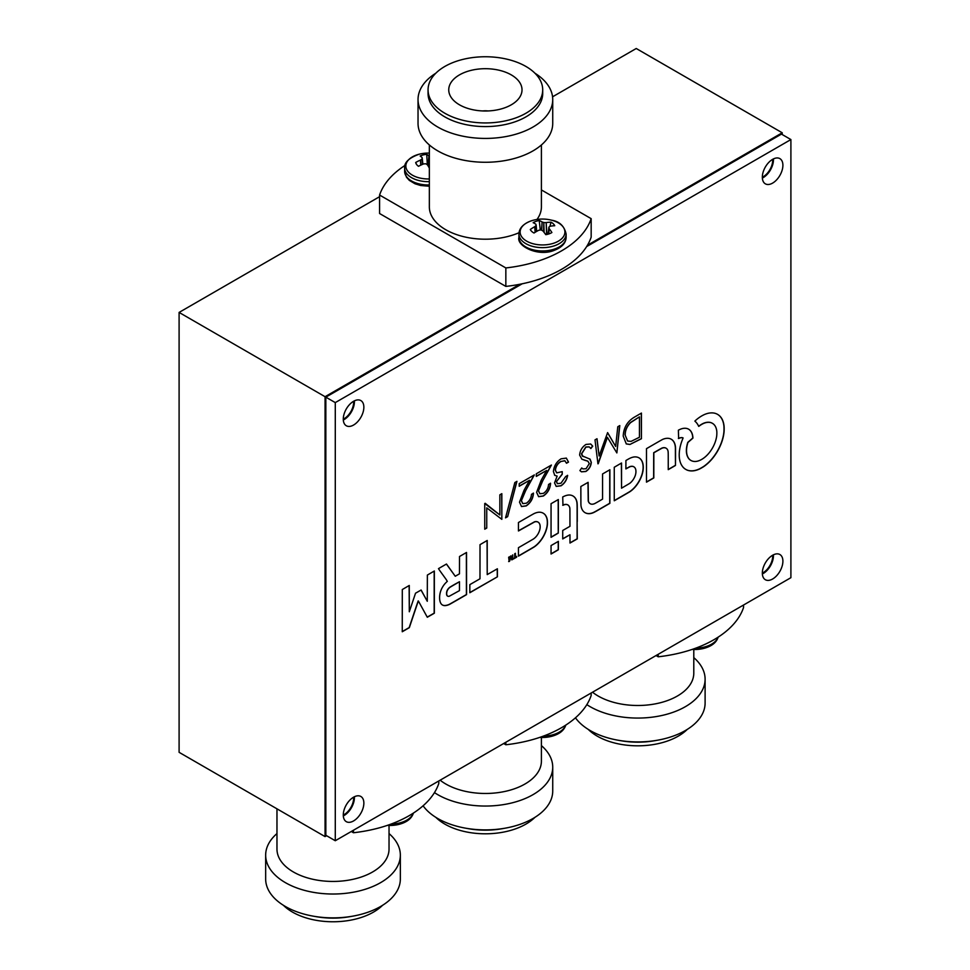 <?xml version="1.0" encoding="UTF-8"?>
<svg xmlns="http://www.w3.org/2000/svg" width="970" height="970" viewBox="0 0 970 970"><rect width="100%" height="100%" fill="white"/><g stroke="black" fill="none" stroke-linecap="round" stroke-linejoin="round"><path stroke-width="1.45" d="M343.283 419.149A13.471 7.772 120 0 0 344.12 418.7A13.471 7.772 120 0 0 353.613 401.265M762.335 177.207A13.471 7.772 120 0 0 763.172 176.77A13.471 7.772 120 0 0 772.654 159.322M343.283 815.043A13.471 7.772 120 0 0 344.12 814.606A13.471 7.772 120 0 0 353.613 797.158M762.335 573.064A14.55 8.403 120 0 0 765.342 579.721A14.55 8.403 120 0 0 776.558 575.828A14.55 8.403 120 0 0 782.899 561.181A14.55 8.403 120 0 0 779.892 554.525A14.55 8.403 120 0 0 768.677 558.429A14.55 8.403 120 0 0 762.335 573.064A13.471 7.772 120 0 0 763.172 572.664A13.471 7.772 120 0 0 772.654 555.228M519.811 284.283L325.071 396.706L325.071 836.601L326.599 835.716M782.22 134.539L782.22 132.781L587.48 245.216M379.585 196.68L179.098 312.425L179.098 752.32L325.071 836.601M782.22 132.781L636.235 48.5L552.561 96.806M325.071 396.706L179.098 312.425M429.346 144.954L429.346 206.852A56.03 32.349 0 0 0 445.763 229.732A56.03 32.349 0 0 0 519.011 232.727M536.968 219.475A56.03 32.349 0 0 0 541.405 206.852L541.405 144.954M435.833 73.211A67.342 38.885 0 0 0 418.034 99.534L418.034 123.384A67.342 38.885 0 0 0 437.761 150.871A67.342 38.885 0 0 0 511.154 159.31A67.342 38.885 0 0 0 552.73 123.384L552.73 99.534A67.342 38.885 0 0 0 534.931 73.211M418.034 99.534A67.342 38.885 0 0 0 437.761 127.034A67.342 38.885 0 0 0 511.154 135.46A67.342 38.885 0 0 0 552.73 99.534M428.061 89.846L428.061 93.496A57.327 33.089 0 0 0 444.842 116.897A57.327 33.089 0 0 0 507.322 124.063A57.327 33.089 0 0 0 542.703 93.496L542.703 89.846A57.327 33.089 0 0 0 525.91 66.445A57.327 33.089 0 0 0 463.442 59.267A57.327 33.089 0 0 0 428.061 89.846A57.327 33.089 0 0 0 444.842 113.248A57.327 33.089 0 0 0 507.322 120.425A57.327 33.089 0 0 0 542.703 89.846M511.287 74.896A36.63 21.146 0 0 0 471.359 70.301A36.63 21.146 0 0 0 448.746 89.846A36.63 21.146 0 0 0 459.477 104.808A36.63 21.146 0 0 0 499.404 109.392A36.63 21.146 0 0 0 522.018 89.846A36.63 21.146 0 0 0 511.287 74.896M487.983 110.944A13.095 7.554 0 0 0 482.781 110.944M591.166 218.662A107.755 62.213 0 0 1 505.843 267.938L505.843 286.405A107.755 62.213 0 0 0 591.166 237.141L591.166 218.662L541.405 189.938M505.843 267.938L379.585 195.043L379.585 213.521L505.843 286.405M404.987 165.446A107.755 62.213 0 0 0 379.585 195.043M428.073 165.834L428.922 155.988A36.605 13.604 -99.7 0 0 426.727 154.375A12.646 7.299 0 0 0 423.247 154.921A12.646 7.299 0 0 0 420.168 156.012A36.605 9.918 71.9 0 1 422.132 157.673L422.18 157.807A36.496 1.443 85.5 0 0 422.192 158.716L422.774 164.257M420.762 165.155L420.471 160.086A36.605 29.197 139.3 0 0 415.681 162.499A12.646 7.299 0 0 0 416.021 163.506A12.646 7.299 0 0 0 416.615 164.512A12.646 7.299 0 0 0 418.507 166.294A36.605 25.511 -33.3 0 1 423.393 164.003L423.672 163.93A36.496 27.851 -1.2 0 1 425.515 163.772L426.048 163.894A36.496 19.436 55.2 0 1 427.382 164.791L427.552 164.961A36.605 9.918 71.9 0 1 429.346 168.137M429.346 153.09A36.605 36.605 0 0 0 419.416 154.145A22.395 12.925 0 0 0 419.185 154.206L419.185 154.206A22.395 12.925 0 0 0 406.454 169.023A22.395 12.925 0 0 0 429.346 178.941M420.471 160.086L421.004 165.046M422.544 164.354L421.974 159.019A36.496 22.552 114.8 0 0 420.701 159.941M422.18 157.783L422.884 164.209L422.132 157.673M428.922 155.988L428.219 166.1M416.579 164.463L415.681 162.499M427.333 164.754L426.727 154.375M541.478 230.132L542.109 221.96A36.605 17.339 -105 0 0 539.259 220.554A12.646 7.299 0 0 0 535.937 221.378A12.646 7.299 0 0 0 533.16 222.7A36.605 13.653 66.5 0 1 535.792 224.179L535.889 224.3A36.496 2.74 80.8 0 1 536.155 225.198L536.022 225.525A36.496 19.351 108.4 0 0 534.943 226.543L535.343 232.182M535.125 232.315L534.737 226.701A36.605 27.269 129 0 0 530.299 229.49A12.646 7.299 0 0 0 531.718 231.418A12.646 7.299 0 0 0 534.021 233.018A36.605 23.583 -42.7 0 1 538.58 230.351L538.859 230.254A36.496 27.499 -13.5 0 1 540.678 229.938L541.236 230.023A36.496 22.14 47.6 0 1 542.739 230.799L542.945 230.957A36.605 13.653 66.5 0 1 545.783 234.667A12.646 7.299 0 0 0 549.105 233.843A12.646 7.299 0 0 0 551.894 232.521A36.605 17.339 -105 0 0 549.25 228.738L548.729 233.976M530.869 220.978A22.395 12.925 0 0 0 523.4 238.741A22.395 12.925 0 0 0 554.173 243.058A22.395 12.925 0 0 0 564.867 231.175A22.395 12.925 0 0 0 551.578 220.19L551.578 220.19A36.605 36.605 0 0 0 533.464 220.19L533.464 220.19A22.395 12.925 0 0 0 530.869 220.978M536.677 231.393L536.167 225.27M542.109 221.96L541.672 230.242M543.564 231.721L543.806 222.506A36.496 25.814 -123.8 0 0 542.303 222.045M543.806 222.506L544.109 232.412M546.607 234.522L546.183 222.591A36.496 31.173 162.9 0 0 544.364 222.591M546.183 222.591L546.886 234.461M549.032 227.004L549.032 227.004A36.496 15.678 -63 0 1 550.099 226.301L550.317 226.216A36.605 23.583 -42.7 0 1 554.743 225.731A12.646 7.299 0 0 0 551.021 222.203A36.605 27.269 129 0 0 546.462 222.566M548.608 234.012L549.153 228.532A36.496 6.402 -91 0 0 548.887 227.332L548.111 234.17L548.887 227.222M547.917 234.219A8.136 4.692 0 0 0 547.844 234.182L547.298 234.376M540.278 229.999L539.259 220.554M547.844 234.182L548.28 232.558M549.905 226.422L551.021 222.203M389.031 825.434L389.031 849.089A56.03 32.349 180 0 1 354.438 878.978A56.03 32.349 180 0 1 293.376 871.969A56.03 32.349 180 0 1 276.971 849.089L276.971 808.822M389.031 833.569A67.342 38.885 180 0 1 400.343 855.14A67.342 38.885 180 0 1 358.767 891.066A67.342 38.885 180 0 1 285.386 882.639A67.342 38.885 180 0 1 265.659 855.14A67.342 38.885 180 0 1 276.971 833.569M400.343 855.14L400.343 878.99A67.342 38.885 180 0 1 352.583 916.189A67.342 38.885 180 0 1 313.407 916.189A67.342 38.885 180 0 1 285.386 906.489A67.342 38.885 180 0 1 265.659 878.99L265.659 855.14M352.583 916.189L349.673 916.698A57.327 33.089 180 0 1 316.329 916.698L313.407 916.189M382.544 905.325A57.327 33.089 180 0 1 292.467 912.079A57.327 33.089 180 0 1 283.446 905.325M353.456 830.247L353.456 832.745L351.286 831.496M438.792 780.971L438.792 783.481A107.755 62.213 180 0 1 353.456 832.745M387.442 825.361A36.605 36.605 0 0 0 399.203 824.318A22.395 12.925 180 0 1 387.503 825.337M539.817 737.382A36.605 36.605 0 0 0 551.578 736.339A22.395 12.925 180 0 1 539.89 737.358M692.204 649.403A36.605 36.605 0 0 0 703.965 648.36A22.395 12.925 180 0 1 692.265 649.379M541.405 737.467L541.405 761.123A56.03 32.349 180 0 1 506.825 791.011A56.03 32.349 180 0 1 445.763 783.99A56.03 32.349 180 0 1 440.137 780.195M541.405 745.603A67.342 38.885 180 0 1 552.73 767.161A67.342 38.885 180 0 1 511.154 803.087A67.342 38.885 180 0 1 437.761 794.66A67.342 38.885 180 0 1 434.463 792.611M552.73 767.161L552.73 791.011A67.342 38.885 180 0 1 504.97 828.21A67.342 38.885 180 0 1 465.794 828.21A67.342 38.885 180 0 1 437.761 818.51A67.342 38.885 180 0 1 423.09 805.791M504.97 828.21L502.06 828.732A57.327 33.089 180 0 1 468.704 828.732L465.794 828.21M534.931 817.346A57.327 33.089 180 0 1 444.842 824.112A57.327 33.089 180 0 1 435.833 817.346M505.843 742.268L505.843 744.766L503.66 743.517M591.166 693.004L591.166 695.502A107.755 62.213 180 0 1 505.843 744.766M693.793 649.488L693.793 673.144A56.03 32.349 180 0 1 659.2 703.032A56.03 32.349 180 0 1 598.138 696.011A56.03 32.349 180 0 1 592.512 692.216M693.793 657.624A67.342 38.885 180 0 1 705.105 679.194A67.342 38.885 180 0 1 663.529 715.108A67.342 38.885 180 0 1 590.148 706.681A67.342 38.885 180 0 1 586.838 704.632M705.105 679.194L705.105 703.044A67.342 38.885 180 0 1 657.345 740.243A67.342 38.885 180 0 1 618.169 740.243A67.342 38.885 180 0 1 590.148 730.531A67.342 38.885 180 0 1 575.477 717.824M657.345 740.243L654.435 740.753A57.327 33.089 180 0 1 621.091 740.753L618.169 740.243M687.306 729.367A57.327 33.089 180 0 1 597.229 736.133A57.327 33.089 180 0 1 588.208 729.367M658.218 654.289L658.218 656.799L656.047 655.538M743.553 605.025L743.553 607.523A107.755 62.213 180 0 1 658.218 656.799M440.683 567.353L440.683 567.353A120.607 69.634 120 0 0 439.446 568.068A447.206 258.202 120 0 0 438.488 568.65L439.774 570.602A1475.891 852.109 120 0 0 441.229 572.627A2881.24 1663.489 120 0 0 442.95 575.004A6899.634 3983.523 -60 0 1 444.672 577.392A3490.715 2015.369 -60 0 1 446.127 579.405L447.315 581.37A1.128 0.655 120 0 0 447.073 581.551A57.885 33.416 120 0 0 446.333 582.267A35.332 20.394 120 0 0 445.594 583.018A11.482 6.632 120 0 0 445.048 583.6A12.658 7.311 120 0 0 443.726 585.25A13.434 7.76 120 0 0 442.538 587.092A13.531 7.808 120 0 0 441.52 589.033A13.083 7.554 120 0 0 440.719 591.021A12.804 7.396 120 0 0 440.137 593.034A17.812 10.282 120 0 0 439.762 595.168A19.436 11.228 120 0 0 439.604 597.302A20.2 11.664 120 0 0 439.677 599.339A16.999 9.809 120 0 0 440.61 602.952A12.416 7.166 120 0 0 442.453 605.001A12.416 7.166 120 0 0 442.562 605.062A13.071 7.542 120 0 0 445.497 605.583A20.079 11.591 120 0 0 449.292 604.504A8.888 5.129 120 0 0 449.898 604.201A634.416 366.284 120 0 0 451.947 603.037A597.241 344.811 120 0 0 454.651 601.497A1904.474 1099.556 120 0 0 458.301 599.399L466.57 594.622L466.534 552.463L459.513 556.501L459.477 573.816L455.257 576.253L446.479 564.031L442.465 566.322A512.572 295.935 120 0 0 440.683 567.353M402.259 631.567L409.17 627.578L413.656 614.216A2953.856 1705.418 -60 0 1 415.754 607.984A533.9 308.254 -60 0 1 417.112 603.995A2509.22 1448.707 -60 0 1 418.155 600.963L418.361 601M418.337 601.012L418.373 601.012A1.115 0.643 -60 0 1 418.422 601.085L419.719 603.437A4762.736 2749.78 -60 0 1 421.162 606.068A9196.061 5309.368 -60 0 1 422.871 609.172L427.297 617.247L434.342 613.234L434.342 571.003L427.37 575.064L427.285 601.279L421.113 590.027L415.536 593.203L409.304 611.767L409.267 585.468L402.295 589.542L402.259 631.749L409.328 627.663L413.814 614.301A2953.856 1705.418 -60 0 1 415.912 608.081A533.9 308.254 -60 0 1 417.258 604.08A2509.22 1448.707 -60 0 1 418.3 601.048L418.155 600.963M627.723 459.453A37.612 21.716 120 0 0 627.25 459.731L625.917 460.52L625.88 468.922L627.808 467.867A87.761 50.67 -60 0 1 628.681 467.394A35.308 20.382 -60 0 1 629.372 467.031A23.292 13.447 -60 0 1 629.894 466.776A3.662 2.11 -60 0 1 630.221 466.655A11.325 6.535 -60 0 1 632.088 466.364A10.015 5.784 -60 0 1 633.677 466.728A9.87 5.699 -60 0 1 633.859 466.825A9.87 5.699 -60 0 1 634.889 467.734A10.67 6.159 -60 0 1 635.677 469.334A6.802 3.929 -60 0 1 635.835 470.05A15.071 8.694 -60 0 1 635.92 471.008A15.253 8.803 -60 0 1 635.932 472.014A7.712 4.45 -60 0 1 635.859 472.911A9.967 5.747 -60 0 1 635.241 475.567A10.027 5.784 -60 0 1 634.053 478.222A10.318 5.965 -60 0 1 632.404 480.696A11.191 6.463 -60 0 1 630.415 482.805A4.971 2.874 -60 0 1 629.918 483.193A12.295 7.105 -60 0 1 629.287 483.618A50.634 29.233 -60 0 1 628.221 484.26A1222.976 706.087 -60 0 1 625.674 485.764L621.54 488.189L621.54 463.005L614.265 467.249L614.265 500.775L621.843 496.41A1310.64 756.709 120 0 0 624.801 494.7A789.337 455.73 120 0 0 627.396 493.184A1412.805 815.685 120 0 0 629.615 491.887A8.366 4.826 120 0 0 630.112 491.572A20.285 11.713 120 0 0 635.01 487.17A20.843 12.028 120 0 0 639.169 481.302A20.734 11.967 120 0 0 642.043 474.766A19.885 11.482 120 0 0 643.243 468.401A21.389 12.343 120 0 0 642.964 464.012A20.37 11.761 120 0 0 641.655 460.507A20.249 11.688 120 0 0 639.424 458.107A20.867 12.052 120 0 0 639.036 457.876A20.867 12.052 120 0 0 636.393 456.979A20.237 11.688 120 0 0 634.392 456.931A19.145 11.046 120 0 0 632.294 457.355A22.237 12.84 120 0 0 629.954 458.264A37.612 21.716 120 0 0 627.723 459.453M701.759 415.912A34.508 19.921 120 0 0 701.553 416.033A35.078 20.249 120 0 0 699.212 417.536A30.628 17.69 120 0 0 696.969 419.234A17.387 10.039 120 0 0 696.521 419.61A71.744 41.419 120 0 0 695.878 420.168A78.643 45.408 120 0 0 695.26 420.725A8.112 4.68 120 0 0 694.92 421.041L694.908 421.101A2.934 1.697 120 0 0 694.993 421.235A4.741 2.728 120 0 0 695.15 421.404A18.115 10.464 120 0 0 695.393 421.623A24.141 13.932 -60 0 1 696.242 422.459A37.745 21.789 -60 0 1 697.103 423.538A37.527 21.667 -60 0 1 697.866 424.714A23.11 13.35 -60 0 1 698.448 425.854A22.492 12.986 120 0 0 698.545 426.048A13.98 8.063 120 0 0 698.618 426.218A20.782 12.004 120 0 0 698.691 426.351L698.752 426.376A8.281 4.777 120 0 0 698.921 426.266A5.723 3.31 120 0 0 699.127 426.121A10.088 5.82 120 0 0 699.37 425.939A7.057 4.074 -60 0 1 699.685 425.709A31.683 18.297 -60 0 1 700.146 425.393A35.369 20.418 -60 0 1 700.655 425.042A30.179 17.424 -60 0 1 701.152 424.727A21.764 12.561 -60 0 1 701.795 424.339A21.764 12.561 -60 0 1 703.007 423.696A20.152 11.64 -60 0 1 704.802 422.956A20.37 11.761 -60 0 1 706.56 422.508A22.843 13.192 -60 0 1 708.306 422.326A24.541 14.174 -60 0 1 709.397 422.362A18.624 10.755 -60 0 1 710.379 422.52A18.672 10.779 -60 0 1 711.301 422.799A24.844 14.344 -60 0 1 712.235 423.223A21.983 12.695 -60 0 1 712.429 423.332A21.983 12.695 -60 0 1 713.908 424.46A21.073 12.161 -60 0 1 715.242 426.169A21.158 12.21 -60 0 1 716.187 428.328A22.383 12.925 -60 0 1 716.745 430.886A14.853 8.572 -60 0 1 716.842 432.135A31.743 18.333 -60 0 1 716.842 433.736A31.537 18.212 -60 0 1 716.757 435.36A13.725 7.918 -60 0 1 716.587 436.73A23.341 13.471 -60 0 1 715.969 439.604A21.425 12.367 -60 0 1 715.06 442.478A21.085 12.173 -60 0 1 713.884 445.315A21.655 12.501 -60 0 1 712.429 448.091A21.485 12.404 -60 0 1 709.47 452.469A21.328 12.319 -60 0 1 706.039 456.179A21.425 12.367 -60 0 1 702.328 459.028A21.898 12.634 -60 0 1 698.57 460.847A20.661 11.931 -60 0 1 695.745 461.453A21.692 12.525 -60 0 1 693.113 461.283A21.898 12.646 -60 0 1 690.955 460.459A21.898 12.646 -60 0 1 690.81 460.374A21.631 12.489 -60 0 1 688.93 458.737A15.338 8.851 -60 0 1 688.494 458.131A27.415 15.835 -60 0 1 688.033 457.355A28.081 16.211 -60 0 1 687.621 456.518A18.369 10.609 -60 0 1 687.293 455.706A21.255 12.27 -60 0 1 686.663 452.857A21.425 12.367 -60 0 1 686.554 449.619A21.51 12.416 -60 0 1 686.99 446.103A21.619 12.489 -60 0 1 687.948 442.441L692.932 438.113A8.827 5.093 120 0 0 692.895 437.434A27.706 15.993 120 0 0 692.81 436.561A29.221 16.866 120 0 0 692.665 435.675A17.569 10.149 120 0 0 692.519 434.924A20.928 12.089 120 0 0 691.44 432.111A20.382 11.773 120 0 0 689.767 430.001A20.358 11.749 120 0 0 688.676 429.225A20.358 11.749 120 0 0 687.56 428.704A20.806 12.016 120 0 0 684.917 428.255A21.74 12.549 120 0 0 683.535 428.352A19.012 10.973 120 0 0 682.14 428.631A20.176 11.652 120 0 0 680.661 429.128A28.142 16.247 120 0 0 679.036 429.855L678.382 430.183L678.624 438.525A26.238 15.156 120 0 0 678.757 438.476L678.988 438.379A205.87 118.861 120 0 0 679.242 438.27A209.593 121.007 120 0 0 679.509 438.149A8.015 4.62 -60 0 1 680.37 437.858A11.701 6.754 -60 0 1 681.292 437.712A11.361 6.56 -60 0 1 682.14 437.7A6.596 3.807 -60 0 1 682.831 437.858L682.783 438.779A31.282 18.054 120 0 0 680.697 444.757A31.937 18.442 120 0 0 679.497 450.626A32.034 18.491 120 0 0 679.242 456.142A31.695 18.297 120 0 0 679.946 461.029A30.179 17.424 120 0 0 680.649 463.187A33.053 19.085 120 0 0 681.619 465.151A33.271 19.206 120 0 0 682.807 466.873A31.21 18.018 120 0 0 684.189 468.292A22.189 12.804 120 0 0 684.844 468.801A47.275 27.293 120 0 0 685.693 469.347A47.178 27.245 120 0 0 685.875 469.444A47.178 27.245 120 0 0 686.578 469.832A21.679 12.513 120 0 0 687.342 470.171A33.041 19.073 120 0 0 690.01 470.826A31.61 18.248 120 0 0 692.883 470.886A31.464 18.163 120 0 0 695.939 470.329A32.374 18.697 120 0 0 699.14 469.189A18.503 10.682 120 0 0 700.243 468.643A64.093 37.005 120 0 0 701.746 467.807A64.105 37.018 120 0 0 703.25 466.909A17.727 10.233 120 0 0 704.329 466.182A32.616 18.83 120 0 0 707.918 463.272A31.428 18.139 120 0 0 711.313 459.841A31.367 18.103 120 0 0 714.441 455.936A32.325 18.66 120 0 0 717.266 451.644A32.531 18.782 120 0 0 719.837 446.77A31.573 18.224 120 0 0 721.862 441.786A31.44 18.151 120 0 0 723.268 436.815A31.901 18.418 120 0 0 724.044 431.977A21.182 12.234 120 0 0 724.129 430.607A53.374 30.81 120 0 0 724.166 428.934A53.229 30.725 120 0 0 724.141 427.285A20.103 11.604 120 0 0 724.056 426.048A32.641 18.842 120 0 0 723.305 422.18A31.161 17.993 120 0 0 721.959 418.907A31.161 17.993 120 0 0 720.043 416.3A32.628 18.842 120 0 0 717.606 414.384A32.628 18.842 120 0 0 717.582 414.372A34.52 19.933 120 0 0 716.199 413.705A30.191 17.424 120 0 0 714.769 413.232A29.888 17.254 120 0 0 713.265 412.965A32.992 19.048 120 0 0 711.628 412.88A38.23 22.067 120 0 0 710.234 412.953A28.87 16.672 120 0 0 708.9 413.135A28.348 16.369 120 0 0 707.542 413.438A35.344 20.406 120 0 0 706.075 413.899A28.045 16.199 120 0 0 703.88 414.796A34.508 19.921 120 0 0 701.759 415.912M698.643 426.266A8.281 4.777 120 0 0 698.776 426.182A5.723 3.31 120 0 0 698.982 426.036A10.088 5.82 120 0 0 699.212 425.854A7.057 4.074 -60 0 1 699.528 425.624A31.683 18.297 -60 0 1 699.988 425.296A35.369 20.418 -60 0 1 700.51 424.957A30.179 17.424 -60 0 1 701.007 424.642A21.764 12.561 -60 0 1 701.649 424.254A21.764 12.561 -60 0 1 702.85 423.611A20.152 11.64 -60 0 1 704.656 422.871A20.37 11.761 -60 0 1 706.415 422.411A22.843 13.192 -60 0 1 708.148 422.241A24.541 14.174 -60 0 1 709.252 422.277A18.624 10.755 -60 0 1 710.234 422.423A18.672 10.779 -60 0 1 711.155 422.714A24.844 14.344 -60 0 1 712.077 423.138A21.983 12.695 -60 0 1 712.271 423.247A21.983 12.695 -60 0 1 712.344 423.284M508.656 561.569L508.983 561.4A2.486 1.443 120 0 0 509.335 561.181L509.505 560.951A1.794 1.031 120 0 0 509.638 560.563A293.219 169.289 120 0 0 510.087 558.829A64.444 37.212 -60 0 1 510.244 558.211A33.186 19.157 -60 0 1 510.378 557.677A156.461 90.331 -60 0 1 510.511 557.216L510.681 557.277A267.187 154.266 -60 0 1 510.85 557.665A47.397 27.366 -60 0 1 511.02 558.102A92.296 53.289 -60 0 1 511.214 558.611L512.184 559.726A6.681 3.856 120 0 0 512.415 559.605A1.406 0.812 120 0 0 512.56 559.508L512.718 559.241A190.338 109.889 120 0 0 512.718 558.623A72.313 41.746 120 0 0 512.73 557.895A128.755 74.338 120 0 0 512.718 557.059L512.706 554.925L511.942 558.356L511.008 555.895L510.402 556.198L509.42 559.92L509.347 556.853L508.656 557.253L509.141 561.484A2.486 1.443 120 0 0 509.492 561.266L509.662 561.048A1.794 1.031 120 0 0 509.796 560.648A293.219 169.289 120 0 0 510.232 558.914A64.444 37.212 -60 0 1 510.39 558.296A33.186 19.157 -60 0 1 510.535 557.774A156.461 90.331 -60 0 1 510.656 557.301L510.656 557.301M343.319 420.01A14.55 8.403 120 0 0 354.414 401.774A14.55 8.403 120 0 0 354.377 400.853M363.859 407.218A14.55 8.403 120 0 0 360.84 400.561A14.55 8.403 120 0 0 349.637 404.466A14.55 8.403 120 0 0 343.283 419.101A14.55 8.403 120 0 0 346.302 425.757A14.55 8.403 120 0 0 357.506 421.865A14.55 8.403 120 0 0 363.859 407.218M762.359 178.08A14.55 8.403 120 0 0 773.454 159.832A14.55 8.403 120 0 0 773.429 158.922M782.899 165.288A14.55 8.403 120 0 0 779.892 158.631A14.55 8.403 120 0 0 768.677 162.523A14.55 8.403 120 0 0 762.335 177.171A14.55 8.403 120 0 0 765.342 183.827A14.55 8.403 120 0 0 776.558 179.923A14.55 8.403 120 0 0 782.899 165.288M343.319 815.915A14.55 8.403 120 0 0 354.414 797.667A14.55 8.403 120 0 0 354.377 796.758M363.859 803.124A14.55 8.403 120 0 0 360.84 796.467A14.55 8.403 120 0 0 349.637 800.359A14.55 8.403 120 0 0 343.283 814.994A14.55 8.403 120 0 0 346.302 821.663A14.55 8.403 120 0 0 357.506 817.759A14.55 8.403 120 0 0 363.859 803.124M762.359 573.973A14.55 8.403 120 0 0 773.454 555.737A14.55 8.403 120 0 0 773.429 554.816M577.271 521.557A13400.21 7736.659 120 0 0 577.259 508.826A187.537 108.276 120 0 0 577.223 505.079A29.828 17.23 120 0 0 577.089 503.054A15.605 9.009 120 0 0 576.811 501.454A21.146 12.21 120 0 0 576.18 499.623A19.303 11.143 120 0 0 575.307 498.083A19.618 11.325 120 0 0 574.191 496.846A22.734 13.131 120 0 0 572.991 495.997A22.734 13.131 120 0 0 572.809 495.888A21.364 12.331 120 0 0 570.784 495.161A19.17 11.07 120 0 0 568.553 495.039A19.909 11.495 120 0 0 566.092 495.524A25.087 14.489 120 0 0 563.388 496.628L562.721 496.955L562.964 505.309A6.487 3.747 120 0 0 563.097 505.249A28.603 16.514 120 0 0 563.279 505.176A31.852 18.394 120 0 0 563.485 505.079A26.808 15.484 120 0 0 563.679 504.982A7.918 4.571 -60 0 1 564.952 504.57A11.058 6.39 -60 0 1 566.237 504.485A11.288 6.523 -60 0 1 567.414 504.727A8.863 5.117 -60 0 1 567.874 504.946A8.863 5.117 -60 0 1 568.359 505.285A8.136 4.692 -60 0 1 568.759 505.722A15.205 8.778 -60 0 1 569.172 506.328A15.229 8.791 -60 0 1 569.511 506.995A8.281 4.777 -60 0 1 569.742 507.649A4.401 2.546 -60 0 1 569.851 508.268A23.462 13.544 -60 0 1 569.899 509.311A130.125 75.126 -60 0 1 569.923 511.287A6565.991 3790.893 -60 0 1 569.936 517.277L569.96 526.31L562.721 530.481L562.721 538.932L569.96 534.749L569.996 543.042L577.271 538.896L577.114 521.472A13400.21 7736.659 120 0 0 577.114 508.741A187.537 108.276 120 0 0 577.065 504.982A29.828 17.23 120 0 0 576.944 502.957A15.605 9.009 120 0 0 576.665 501.369A21.146 12.21 120 0 0 576.034 499.526A19.303 11.143 120 0 0 575.161 497.998A19.618 11.325 120 0 0 574.034 496.761A22.734 13.131 120 0 0 572.918 495.949M557.229 550.439A1401.08 808.919 120 0 0 558.271 549.82L558.344 549.699A1401.08 808.919 120 0 0 558.356 548.486A193.054 111.465 120 0 0 558.368 547.116A371.607 214.54 120 0 0 558.38 545.516L558.38 541.357L551.057 545.576L551.057 554.015L554.67 551.942A371.607 214.54 120 0 0 556.053 551.13A193.054 111.465 120 0 0 557.229 550.439L557.083 550.354A1401.08 808.919 120 0 0 558.126 549.735L558.199 549.614A1401.08 808.919 120 0 0 558.211 548.389A193.054 111.465 120 0 0 558.223 547.031A371.607 214.54 120 0 0 558.223 545.431L558.223 541.442M675.46 465.454L675.556 456.543A6977.731 4028.616 120 0 0 675.544 448.419A17.29 9.979 120 0 0 675.472 447.073A20.928 12.076 120 0 0 674.198 442.393A20.346 11.749 120 0 0 671.47 439.361A20.528 11.846 120 0 0 671.301 439.264A20.528 11.846 120 0 0 667.566 438.294A21.607 12.477 120 0 0 662.874 439.301A7.263 4.195 120 0 0 662.255 439.604A214.843 124.039 120 0 0 660.667 440.489A361.968 208.987 120 0 0 658.278 441.847A2471.972 1427.197 120 0 0 654.338 444.114L646.493 448.649L646.493 482.163L653.804 477.943L653.841 452.784L657.903 450.48A853.345 492.687 -60 0 1 660.182 449.195A69.282 40 -60 0 1 661.346 448.552A22.613 13.059 -60 0 1 662.061 448.188A4.583 2.643 -60 0 1 662.522 448.007A10.488 6.05 -60 0 1 664.389 447.74A10.682 6.172 -60 0 1 666.002 448.164A10.403 6.014 -60 0 1 666.123 448.237A10.403 6.014 -60 0 1 667.239 449.243A9.385 5.42 -60 0 1 667.978 450.868A8.075 4.668 -60 0 1 668.124 451.79A26.76 15.447 -60 0 1 668.197 453.135A108.507 62.65 -60 0 1 668.233 455.476A2471.596 1426.991 -60 0 1 668.245 461.053L668.245 469.65L671.846 467.564A371.607 214.54 120 0 0 673.241 466.764A193.054 111.465 120 0 0 674.417 466.073A1401.08 808.919 120 0 0 675.46 465.454L675.399 456.446A6977.731 4028.616 120 0 0 675.387 448.322A17.29 9.979 120 0 0 675.326 446.988A20.928 12.076 120 0 0 674.041 442.308A20.346 11.749 120 0 0 671.313 439.277A20.528 11.846 120 0 0 671.228 439.216M597.35 502.133A156.691 90.465 -60 0 1 596.041 502.86A140.844 81.31 -60 0 1 594.986 503.442A7.166 4.135 -60 0 1 594.525 503.672A10.537 6.087 -60 0 1 592.452 504.206A10.015 5.784 -60 0 1 590.657 503.951A10.136 5.856 -60 0 1 590.269 503.757A10.136 5.856 -60 0 1 589.275 502.884A11.022 6.366 -60 0 1 588.378 501.102L588.123 482.345L580.848 486.503L580.872 495.961A4028.01 2325.587 120 0 0 580.897 502.884A61.292 35.393 120 0 0 580.945 504.97A12.719 7.348 120 0 0 581.078 506.219A18.988 10.961 120 0 0 581.357 507.492A20.285 11.713 120 0 0 582.946 510.79A20.928 12.076 120 0 0 585.104 512.706A20.928 12.076 120 0 0 585.48 512.9A20.843 12.028 120 0 0 588.741 513.676A19.946 11.519 120 0 0 592.476 513.033A16.247 9.373 120 0 0 593.664 512.548A33.841 19.546 120 0 0 595.119 511.808A117.819 68.021 120 0 0 597.435 510.523A2002.128 1155.937 120 0 0 602.431 507.649L609.875 503.345L609.875 469.735L602.564 473.966L602.564 499.126L598.89 501.247A297.22 171.605 -60 0 1 597.35 502.133M558.271 533.1L558.356 528.007A4255.438 2456.889 120 0 0 558.356 522.6A8303.697 4794.164 120 0 0 558.356 516.198L558.332 499.538L551.057 503.697L551.057 537.307L554.682 535.21A599.011 345.841 120 0 0 556.525 534.143A67.524 38.982 120 0 0 557.556 533.524A88.828 51.289 120 0 0 558.271 533.1L558.211 527.922A4255.438 2456.889 120 0 0 558.211 522.515A8303.697 4794.164 120 0 0 558.211 516.113L558.187 499.623M513.457 558.975L516.622 557.192L516.622 556.392L515.409 557.095L515.409 553.312L514.682 553.773L514.646 557.532L513.457 558.975M469.844 592.731L497.428 576.811L497.38 568.784L487.219 574.604L487.219 540.472L480.017 544.667L479.98 578.787L469.844 584.631L469.844 592.731M533.791 547.201A10.015 5.784 120 0 0 534.324 546.862A19.061 10.997 120 0 0 536.968 544.764A21.085 12.173 120 0 0 539.526 542.109A21.352 12.331 120 0 0 541.866 539.053A20.188 11.664 120 0 0 543.855 535.743A19.436 11.228 120 0 0 544.982 533.415A22.043 12.719 120 0 0 545.94 530.966A21.837 12.61 120 0 0 546.692 528.517A18.515 10.694 120 0 0 547.177 526.213A22.334 12.901 120 0 0 547.335 525.122A16.526 9.542 120 0 0 547.432 524.127A17.86 10.306 120 0 0 547.468 523.133A30.652 17.69 120 0 0 547.456 522.018A23.644 13.653 120 0 0 547.322 520.223A18.236 10.524 120 0 0 547.044 518.671A18.078 10.44 120 0 0 546.595 517.277A22.783 13.156 120 0 0 545.94 515.955A24.189 13.968 120 0 0 545.395 515.106A15.714 9.069 120 0 0 544.825 514.427A16.745 9.676 120 0 0 544.17 513.845A31.101 17.957 120 0 0 543.333 513.275A21.498 12.404 120 0 0 543.176 513.178A21.498 12.404 120 0 0 541.333 512.439A19.424 11.216 120 0 0 539.114 512.208A19.594 11.313 120 0 0 536.677 512.609A22.334 12.889 120 0 0 534.034 513.615A14.926 8.621 120 0 0 533.33 513.991A627.784 362.453 120 0 0 531.317 515.118A588.547 339.791 120 0 0 528.795 516.561A1227.353 708.609 120 0 0 525.752 518.307L518.453 522.527L518.453 530.966L534.688 521.872A11.87 6.851 -60 0 1 536.507 521.678A9.785 5.65 -60 0 1 537.998 522.078A9.627 5.565 -60 0 1 538.071 522.127A9.627 5.565 -60 0 1 539.138 523.109A11.155 6.438 -60 0 1 539.902 524.697A7.433 4.292 -60 0 1 540.047 525.4A13.374 7.724 -60 0 1 540.144 526.286A13.386 7.736 -60 0 1 540.157 527.219A7.481 4.316 -60 0 1 540.096 528.068A10.294 5.941 -60 0 1 539.368 531.051A10.221 5.893 -60 0 1 537.974 534.021A10.221 5.905 -60 0 1 536.058 536.677A10.318 5.953 -60 0 1 533.803 538.726A7.59 4.389 -60 0 1 533.245 539.102A449.559 259.548 -60 0 1 531.451 540.157A457.246 263.998 -60 0 1 529.05 541.563A1530.175 883.452 -60 0 1 525.788 543.455L518.453 547.686L518.453 556.137L526.019 551.748A1298.127 749.483 120 0 0 528.965 550.038A794.782 458.871 120 0 0 531.572 548.511A1317.745 760.807 120 0 0 533.791 547.201L533.633 547.116A10.015 5.784 120 0 0 534.179 546.777A19.061 10.997 120 0 0 536.81 544.679A21.085 12.173 120 0 0 539.368 542.024A21.352 12.331 120 0 0 541.709 538.968A20.188 11.664 120 0 0 543.709 535.658A19.436 11.228 120 0 0 544.825 533.318A22.043 12.719 120 0 0 545.783 530.869A21.837 12.61 120 0 0 546.534 528.432A18.515 10.694 120 0 0 547.031 526.128A22.334 12.901 120 0 0 547.189 525.037A16.526 9.542 120 0 0 547.274 524.042A17.86 10.306 120 0 0 547.31 523.048A30.652 17.69 120 0 0 547.31 521.933A23.644 13.653 120 0 0 547.177 520.138A18.236 10.524 120 0 0 546.898 518.586A18.078 10.44 120 0 0 546.437 517.18A22.783 13.156 120 0 0 545.795 515.87A24.189 13.968 120 0 0 545.249 515.009A15.714 9.069 120 0 0 544.679 514.342A16.745 9.676 120 0 0 544.024 513.76A31.101 17.957 120 0 0 543.176 513.191A21.498 12.404 120 0 0 543.103 513.142M335.28 840.735L790.902 577.683L790.902 139.559L335.28 402.599L335.28 840.735L325.835 835.279L325.835 397.154L522.163 283.81M623.213 436.112C623.625 427.612 627.408 421.259 634.562 417.051L641.437 413.075L641.437 438.731L629.906 444.478L626.305 443.933L623.213 436.112M521.496 500.811L522.794 503.612L526.322 503.224C529.45 501.126 531.16 498.168 531.475 494.336L533.464 493.184C533.1 498.604 530.687 502.848 526.213 505.916L521.52 506.546L519.508 502.169L524.006 490.359L529.559 480.295L519.217 486.273L519.217 483.642L534.324 474.924L525.704 490.517L521.351 500.726L522.721 503.563M516.937 481.338L507.649 516.646L505.54 517.859L514.84 482.551L516.937 481.338M499.853 514.973L499.853 494.821L501.842 493.669L501.842 519.338L486.746 507.856L486.746 528.056L484.745 529.208L484.745 503.539L499.853 514.973L485.182 503.297M538.592 490.941L539.89 493.742L543.418 493.354C546.546 491.257 548.256 488.298 548.559 484.466L550.56 483.315C550.196 488.734 547.771 492.978 543.309 496.046L538.617 496.676L536.604 492.299L541.09 480.489L546.656 470.438L536.313 476.403L536.313 473.772L551.409 465.054L542.8 480.647L538.447 490.856L539.817 493.694M556.537 481.75L557.459 483.69L561.012 483.193L565.655 476.573L567.656 475.421C566.819 479.98 564.613 483.448 561.036 485.812L556.21 486.394L554.549 482.89L557.144 476.112L554.731 475.324L553.409 471.529C553.955 466 556.513 461.756 561.096 458.81L566.334 458.107L568.505 462.096L566.516 463.248L564.77 460.701L561.06 461.453C557.811 463.369 555.931 466.267 555.398 470.147L556.719 472.863L562.236 471.638L562.236 474.269L556.392 481.666L557.386 483.642M564.964 460.786L561.06 461.453M589.142 446.879L585.819 446.988L581.466 453.851L582.255 455.912L590.063 459.162L591.3 462.35C590.948 466.303 589.13 469.359 585.819 471.505L581.43 471.82L579.902 470.583L581.709 467.964L582.934 468.898L586.05 468.74L589.311 463.611L587.844 461.15L581.879 459.198L579.624 455.051C580.072 450.492 582.194 446.952 585.965 444.442L590.682 444.005L592.731 446.151L590.851 448.54L589.226 446.928L585.965 447.073L581.612 453.936L583.14 456.555M589.651 458.871L591.3 462.35M587.929 461.199L584.849 460.313M615.659 446.467L617.781 426.739L619.794 425.575L616.859 452.929L607.402 437.337L597.957 463.842L594.998 439.883L597.011 438.731L599.133 455.961L607.608 432.608L615.659 446.467L607.535 432.656M790.902 139.559L781.456 134.102L586.656 246.562M335.28 402.599L325.835 397.154M641.291 413.159L641.437 438.731M641.291 438.646L629.906 444.478M629.748 444.381L626.22 443.884M625.056 434.875L627.638 441.035L631.058 441.386L639.448 437.252L639.448 416.857L630.391 422.568C626.826 426.279 625.044 430.377 625.056 434.875L627.566 440.998M630.391 422.568L630.548 422.653C626.972 426.363 625.201 430.462 625.201 434.96M639.448 416.857L630.548 422.653M518.453 555.955L525.861 551.663A1298.127 749.483 120 0 0 528.82 549.954A794.782 458.871 120 0 0 531.427 548.426A1317.745 760.807 120 0 0 533.633 547.116M537.853 521.993A9.627 5.565 -60 0 1 537.926 522.042A9.627 5.565 -60 0 1 537.998 522.078L537.853 521.993A9.785 5.65 -60 0 0 536.349 521.581L536.507 521.678M518.453 530.784L534.543 521.787A11.87 6.851 -60 0 1 536.349 521.581M511.663 559.836L512.039 559.641A6.681 3.856 120 0 0 512.257 559.52A1.406 0.812 120 0 0 512.415 559.423L512.56 559.156A190.338 109.889 120 0 0 512.572 558.526A72.313 41.746 120 0 0 512.572 557.811A128.755 74.338 120 0 0 512.572 556.974L512.548 555.01M509.42 559.92L509.201 556.938M511.942 558.356L510.911 555.943M469.844 592.549L497.428 576.811M487.219 574.604L487.061 540.557M497.27 576.713L497.234 568.869M513.457 558.793L516.622 557.192M515.409 557.095L515.252 553.409M516.476 557.107L516.476 556.489M533.318 493.087C532.942 498.519 530.529 502.763 526.067 505.831L526.213 505.916M526.067 505.831L521.436 506.498M519.217 486.091L529.559 480.295M534.021 475.094L525.704 490.517M525.546 490.432L521.351 500.726M516.731 481.459L507.649 516.646M507.492 516.549L505.6 517.64M501.684 493.766L501.842 519.338M486.746 528.056L486.746 507.856M486.588 527.959L484.745 529.026M685.79 469.407A47.178 27.245 120 0 0 686.42 469.747A21.679 12.513 120 0 0 687.184 470.086A33.041 19.073 120 0 0 689.852 470.741A31.61 18.248 120 0 0 692.726 470.789A31.464 18.163 120 0 0 695.793 470.244A32.374 18.697 120 0 0 698.994 469.092A18.503 10.682 120 0 0 700.085 468.558A64.093 37.005 120 0 0 701.589 467.71A64.105 37.018 120 0 0 703.104 466.812A17.727 10.233 120 0 0 704.184 466.097A32.616 18.83 120 0 0 707.76 463.187A31.428 18.139 120 0 0 711.155 459.756A31.367 18.103 120 0 0 714.284 455.851A32.325 18.66 120 0 0 717.109 451.559A32.531 18.782 120 0 0 719.679 446.685A31.573 18.224 120 0 0 721.704 441.702A31.44 18.151 120 0 0 723.123 436.73A31.901 18.418 120 0 0 723.899 431.892A21.182 12.234 120 0 0 723.984 430.522A53.374 30.81 120 0 0 724.008 428.837A53.229 30.725 120 0 0 723.984 427.2A20.103 11.604 120 0 0 723.899 425.951A32.641 18.842 120 0 0 723.147 422.095A31.161 17.993 120 0 0 721.801 418.822A31.161 17.993 120 0 0 719.885 416.203A32.628 18.842 120 0 0 717.521 414.348M678.382 438.476L678.466 438.44A26.238 15.156 120 0 0 678.612 438.379L678.83 438.282A205.87 118.861 120 0 0 679.097 438.173A209.593 121.007 120 0 0 679.352 438.064A8.015 4.62 -60 0 1 680.212 437.773A11.701 6.754 -60 0 1 681.134 437.615A11.361 6.56 -60 0 1 681.995 437.615A6.596 3.807 -60 0 1 682.674 437.773L683.122 437.979M690.87 460.411A21.898 12.646 -60 0 1 690.798 460.374A21.898 12.646 -60 0 1 690.652 460.289A21.631 12.489 -60 0 1 688.785 458.652A15.338 8.851 -60 0 1 688.336 458.046A27.415 15.835 -60 0 1 687.875 457.27A28.081 16.211 -60 0 1 687.463 456.421A18.369 10.609 -60 0 1 687.148 455.609A21.255 12.27 -60 0 1 686.505 452.772A21.425 12.367 -60 0 1 686.408 449.534A21.51 12.416 -60 0 1 686.845 446.018A21.619 12.489 -60 0 1 687.803 442.344L692.774 438.028A8.827 5.093 120 0 0 692.75 437.349A27.706 15.993 120 0 0 692.653 436.476A29.221 16.866 120 0 0 692.519 435.591A17.569 10.149 120 0 0 692.362 434.827A20.928 12.089 120 0 0 691.295 432.014A20.382 11.773 120 0 0 689.621 429.916A20.358 11.749 120 0 0 688.603 429.176M550.402 483.218C550.038 488.65 547.626 492.893 543.164 495.961L543.309 496.046M543.164 495.961L538.532 496.628M536.313 476.221L546.656 470.438M551.118 465.224L542.8 480.647M542.642 480.562L538.447 490.856M567.499 475.324C566.674 479.895 564.467 483.363 560.89 485.727L561.036 485.812M560.89 485.727L556.137 486.358M554.585 475.227L557.144 476.112M566.262 458.058L568.505 462.096M568.359 461.999L566.468 463.09M560.903 461.368C557.665 463.284 555.774 466.182 555.252 470.062L555.398 470.147M555.252 470.062L556.647 472.814M562.091 471.711L562.236 474.269M562.091 474.172L556.392 481.666M590.609 443.957L592.731 446.151M592.573 446.067L590.742 448.395M582.255 455.912L583.055 456.506M591.142 462.266C590.803 466.218 588.972 469.274 585.674 471.42L585.819 471.505M585.674 471.42L581.357 471.772M581.685 467.989L582.861 468.862M584.704 460.229L581.806 459.162M619.612 425.672L616.859 452.929M598.247 463.672L607.402 437.337M596.877 438.804L599.133 455.961M551.057 537.125L554.525 535.125A599.011 345.841 120 0 0 556.38 534.058A67.524 38.982 120 0 0 557.41 533.439A88.828 51.289 120 0 0 558.114 533.003M585.031 512.657A20.928 12.076 120 0 0 585.322 512.815A20.843 12.028 120 0 0 588.596 513.591A19.946 11.519 120 0 0 592.318 512.948A16.247 9.373 120 0 0 593.507 512.463A33.841 19.546 120 0 0 594.962 511.724A117.819 68.021 120 0 0 597.278 510.438A2002.128 1155.937 120 0 0 602.285 507.553L609.73 503.26L609.73 469.832M590.196 503.709A10.136 5.856 -60 0 1 590.124 503.66A10.136 5.856 -60 0 1 589.117 502.799A11.022 6.366 -60 0 1 588.232 501.017L587.978 482.429M614.265 500.593L621.685 496.313A1310.64 756.709 120 0 0 624.644 494.615A789.337 455.73 120 0 0 627.25 493.099A1412.805 815.685 120 0 0 629.457 491.802A8.366 4.826 120 0 0 629.954 491.487A20.285 11.713 120 0 0 634.853 487.073A20.843 12.028 120 0 0 639.012 481.217A20.734 11.967 120 0 0 641.885 474.682A19.885 11.482 120 0 0 643.086 468.316A21.389 12.343 120 0 0 642.807 463.927A20.37 11.761 120 0 0 641.51 460.411A20.249 11.688 120 0 0 639.266 458.022A20.867 12.052 120 0 0 638.963 457.828M621.54 488.189L621.382 463.09M625.88 468.752L627.651 467.782A87.761 50.67 -60 0 1 628.524 467.31A35.308 20.382 -60 0 1 629.215 466.946A23.292 13.447 -60 0 1 629.748 466.691A3.662 2.11 -60 0 1 630.076 466.57A11.325 6.535 -60 0 1 631.943 466.267A10.015 5.784 -60 0 1 633.519 466.631A9.87 5.699 -60 0 1 633.713 466.74A9.87 5.699 -60 0 1 633.786 466.788M668.245 469.48L671.701 467.479A371.607 214.54 120 0 0 673.083 466.679A193.054 111.465 120 0 0 674.259 465.988A1401.08 808.919 120 0 0 675.302 465.357M646.493 481.993L653.647 477.858L653.695 452.699L657.745 450.395A853.345 492.687 -60 0 1 660.024 449.11A69.282 40 -60 0 1 661.188 448.467A22.613 13.059 -60 0 1 661.904 448.104A4.583 2.643 -60 0 1 662.377 447.922A10.488 6.05 -60 0 1 664.232 447.655A10.682 6.172 -60 0 1 665.856 448.079A10.403 6.014 -60 0 1 665.978 448.152A10.403 6.014 -60 0 1 666.051 448.188M409.304 611.767L409.122 585.565M427.285 601.279L421.041 590.075M427.224 617.114L434.184 613.137L434.184 571.087M455.257 576.253L446.418 564.067M442.381 604.965A12.416 7.166 120 0 0 442.417 604.977A13.071 7.542 120 0 0 445.351 605.486A20.079 11.591 120 0 0 449.134 604.419A8.888 5.129 120 0 0 449.74 604.104A634.416 366.284 120 0 0 451.79 602.952A597.241 344.811 120 0 0 454.506 601.4A1904.474 1099.556 120 0 0 458.143 599.302L466.412 594.537L466.376 552.548M459.477 581.721L454.736 584.498A1331.07 768.495 120 0 0 452.008 586.086A85.251 49.227 120 0 0 450.711 586.874A26.311 15.193 120 0 0 449.947 587.359A3.371 1.94 120 0 0 449.498 587.699A6.948 4.013 120 0 0 448.273 588.996A4.389 2.534 120 0 0 447.388 590.415A4.389 2.534 120 0 0 446.867 591.942A6.911 3.989 120 0 0 446.685 593.567A7.396 4.268 120 0 0 446.843 594.937A4.413 2.546 120 0 0 447.303 595.847A4.244 2.449 120 0 0 447.643 596.126A4.244 2.449 120 0 0 448.079 596.295A6.487 3.747 120 0 0 449.171 596.295L459.477 590.621L459.477 581.721L454.59 584.401A1331.07 768.495 120 0 0 451.862 586.001A85.251 49.227 120 0 0 450.565 586.777A26.311 15.193 120 0 0 449.789 587.274A3.371 1.94 120 0 0 449.353 587.614A6.948 4.013 120 0 0 448.128 588.911A4.389 2.534 120 0 0 447.243 590.33A4.389 2.534 120 0 0 446.709 591.858A6.911 3.989 120 0 0 446.527 593.482A7.396 4.268 120 0 0 446.685 594.852A4.413 2.546 120 0 0 447.146 595.762A4.244 2.449 120 0 0 447.485 596.041A4.244 2.449 120 0 0 447.57 596.077M551.057 553.846L554.513 551.845A371.607 214.54 120 0 0 555.907 551.045A193.054 111.465 120 0 0 557.083 550.354M569.996 542.873L577.114 538.799L577.114 521.472M562.721 538.762L569.96 534.749M562.721 505.261L562.818 505.212A6.487 3.747 120 0 0 562.939 505.164A28.603 16.514 120 0 0 563.121 505.079A31.852 18.394 120 0 0 563.327 504.994A26.808 15.484 120 0 0 563.534 504.897A7.918 4.571 -60 0 1 564.795 504.485A11.058 6.39 -60 0 1 566.08 504.4A11.288 6.523 -60 0 1 567.256 504.642A8.863 5.117 -60 0 1 567.729 504.861A8.863 5.117 -60 0 1 567.802 504.897M419.416 154.145A36.605 36.605 0 0 0 419.185 154.206C408.952 157.916 404.114 162.523 404.635 168.04A23.595 13.628 0 0 0 406.563 173.412A23.595 13.628 0 0 0 429.346 181.645M429.346 186.252L420.665 185.5L414.99 183.766L409.34 180.396L406.454 177.183L404.635 171.326A23.595 13.628 0 0 0 406.563 176.71A23.595 13.628 0 0 0 429.346 184.943M533.464 220.19L530.832 220.99C523.06 224.009 519.096 228.362 518.926 234.025A23.595 13.628 0 0 0 522.369 241.106A23.595 13.628 0 0 0 554.804 245.652A23.595 13.628 0 0 0 566.116 234.025L566.116 237.31A23.595 13.628 0 0 1 554.804 248.95A23.595 13.628 0 0 1 522.369 244.404A23.595 13.628 0 0 1 518.926 237.31C516.307 245.883 538.144 257.098 554.222 250.345C561.933 247.374 565.91 243.033 566.116 237.31M413.281 813.163A23.595 13.628 180 0 1 390.983 824.1M565.668 725.184A23.595 13.628 180 0 1 543.358 736.133M718.043 637.205A23.595 13.628 180 0 1 695.745 648.154M404.635 168.04L404.635 171.326M518.926 234.025L518.926 237.31M566.116 234.025C564.346 226.046 559.496 221.439 551.578 220.19M413.402 813.09L413.39 813.115C411.668 818.498 406.939 822.233 399.203 824.318M565.777 725.111L565.777 725.136C564.043 730.519 559.314 734.254 551.578 736.339M718.164 637.132L718.152 637.157C716.43 642.54 711.689 646.275 703.965 648.36"/></g></svg>
